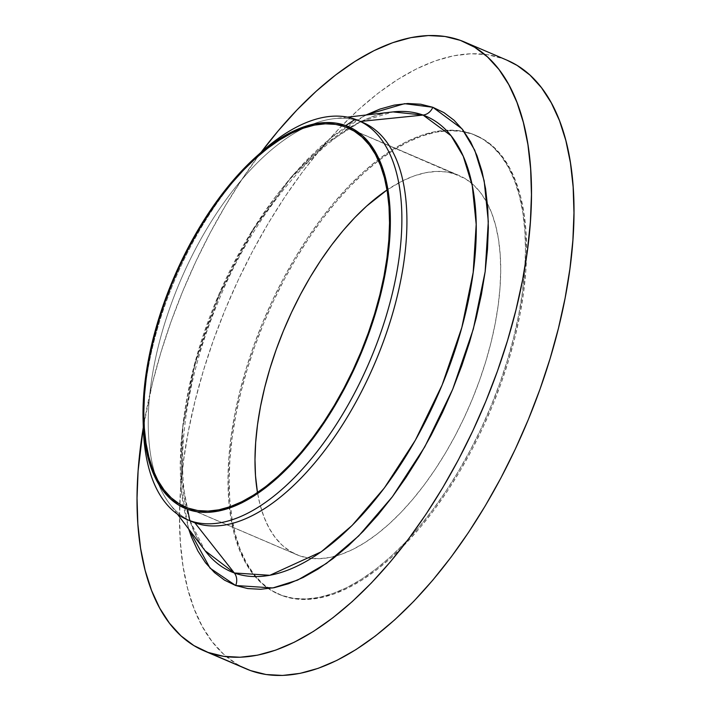 <?xml version="1.0" encoding="UTF-8"?>
<svg xmlns="http://www.w3.org/2000/svg" width="711" height="711" viewBox="0 0 711 711"><rect width="100%" height="100%" fill="white"/><g stroke="black" fill="none" stroke-linecap="round" stroke-linejoin="round"><path stroke-width="0.53" stroke-dasharray="3.56 2.67" d="M189.89 520.701L205.115 550.741A247.712 120.47 -66.8 0 1 217.939 296.603A247.712 120.47 -66.8 0 1 392.996 111.911L360.753 121.634M360.717 121.652L327.096 143.018L289.688 179.323L251.996 230.942L218.899 294.381L195.027 362.414L182.878 426.556L182.016 480.254L189.881 520.665M188.646 528.966L180.896 486.68L182.14 430.928L194.894 364.699L219.548 294.621L253.596 229.191L292.381 175.697L330.997 137.73L365.872 115.031L350.381 123.758L335.281 134.361L320.172 146.999L305.197 161.566L290.506 177.91L276.232 195.872L262.519 215.282L249.49 235.963L237.287 257.702L226.009 280.303L215.78 303.535L206.688 327.176L198.831 351.003L192.272 374.795L187.082 398.302L183.305 421.312L180.985 443.602L180.15 464.958L180.79 485.169L182.905 504.046L188.646 528.966M363.019 122.541A217.113 105.592 -66.8 0 0 360.281 121.457L355.233 119.297L360.281 121.457A217.113 105.592 113.2 0 1 360.468 121.528M507.076 60.222A331.095 161.024 -66.8 0 0 502.89 58.569L460.381 40.376L502.89 58.569L487.417 54.667L470.886 53.752L453.449 55.822L435.265 60.87L416.53 68.851L397.405 79.668L378.074 93.239L358.744 109.414L339.582 128.051L320.777 148.963L302.504 171.955L284.96 196.805L268.287 223.272L252.663 251.09L238.238 280.01L225.147 309.738L213.513 340L203.453 370.493L195.063 400.933L188.415 431.026L183.589 460.479L180.621 488.999L179.545 516.328L180.363 542.2L183.074 566.356L187.651 588.566L194.05 608.625L202.208 626.329L212.038 641.518L223.467 654.04L236.372 663.772L242.353 667.078M472.957 134.29L471.873 133.819A249.677 121.43 113.2 0 1 475.028 135.072A249.677 121.43 113.2 0 1 489.746 409.18A249.677 121.43 113.2 0 1 281.636 595.365L282.729 595.836A249.677 121.43 -66.8 0 0 490.83 409.643A249.677 121.43 -66.8 0 0 476.121 135.534A249.677 121.43 -66.8 0 0 472.957 134.29L461.297 131.348L448.828 130.655L435.674 132.219L421.97 136.023L407.838 142.04L393.414 150.199L378.839 160.428L364.263 172.631L349.812 186.682L335.628 202.457L321.852 219.797L308.618 238.532L296.052 258.484L284.267 279.467L273.388 301.277L263.514 323.692L254.742 346.515L247.161 369.516L240.825 392.463L235.821 415.153L232.177 437.363L229.937 458.879L229.129 479.49L229.742 498.989L231.786 517.208L235.243 533.961L240.069 549.088L246.219 562.437L253.631 573.893L262.252 583.331L271.975 590.672L282.729 595.836L294.39 598.778L306.859 599.471L320.012 597.907L333.717 594.094L347.848 588.086L362.272 579.927L376.848 569.689L391.432 557.495L405.883 543.435L420.059 527.669L433.834 510.329L447.068 491.594L459.635 471.633L471.42 450.658L482.298 428.849L492.172 406.425L500.944 383.611L508.534 360.61L514.862 337.654L519.865 314.964L523.509 292.754L525.749 271.247L526.567 250.636L525.944 231.128L523.9 212.918L520.452 196.165L515.626 181.038L509.476 167.689L502.055 156.233L493.434 146.795L483.711 139.454L472.957 134.29A249.677 121.43 -66.8 0 0 464.345 131.882A249.677 121.43 -66.8 0 0 266.216 317.266A249.677 121.43 -66.8 0 0 268.802 588.592A249.677 121.43 -66.8 0 0 279.574 594.592A249.677 121.43 -66.8 0 0 282.729 595.836L281.636 595.365A249.677 121.43 113.2 0 1 278.481 594.12A249.677 121.43 113.2 0 1 268.465 588.637A249.677 121.43 113.2 0 1 265.123 316.804A249.677 121.43 113.2 0 1 464.141 131.597A249.677 121.43 113.2 0 1 471.873 133.819L472.957 134.29M299.269 555.7L188.095 508.098L299.269 555.7A206.261 100.313 -66.8 0 0 336.534 555.824A206.261 100.313 -66.8 0 0 470.06 404.541A206.261 100.313 -66.8 0 0 487.382 203.515A206.261 100.313 -66.8 0 0 459.022 175.457A206.261 100.313 -66.8 0 0 456.418 174.426A206.261 100.313 -66.8 0 0 387.033 189.979L402.622 180.825L414.3 175.857L425.622 172.711L436.483 171.422L446.784 171.991L456.418 174.426L350.39 129.029L465.296 178.692L473.33 184.753L480.449 192.557L486.582 202.013L491.665 213.042L495.647 225.538L498.5 239.376L500.188 254.422L500.695 270.536L500.029 287.564L498.18 305.33L495.167 323.683L491.034 342.426L485.8 361.384L479.534 380.385L472.291 399.235L464.132 417.757L455.147 435.772L445.415 453.103L435.034 469.589L424.094 485.062L412.718 499.389L401.004 512.418L389.068 524.025L377.017 534.103L364.983 542.555L353.065 549.301L341.396 554.269L330.064 557.406L319.203 558.704L308.903 558.135L299.269 555.7L290.39 551.434L282.356 545.373L275.237 537.569L269.105 528.113L264.03 517.084L260.039 504.588L257.48 492.545A206.261 100.313 -66.8 0 0 296.665 554.669A206.261 100.313 -66.8 0 0 299.269 555.7M506.934 60.159L502.89 58.569A331.095 161.024 -66.8 0 0 226.925 305.472A331.095 161.024 -66.8 0 0 246.433 668.971M281.636 595.365L270.891 590.201L261.159 582.86L252.547 573.422L245.126 561.974L238.976 548.616L234.15 533.49L230.702 516.746L228.658 498.527L228.035 479.018L228.853 458.408L231.093 436.901L234.728 414.691L239.74 392.001L246.068 369.045L253.658 346.044L262.43 323.229L272.304 300.806L283.182 279.005L294.958 258.022L307.525 238.069L320.768 219.326L334.543 201.995L348.719 186.22L363.17 172.169L377.754 159.966L392.321 149.737L406.745 141.569L420.876 135.561L434.59 131.748L447.743 130.184L460.204 130.877L471.873 133.819L482.618 138.992L492.35 146.324L500.962 155.771L508.383 167.218L514.533 180.576L519.359 195.694L522.807 212.447L524.851 230.666L525.473 250.174L524.656 270.775L522.416 292.292L518.781 314.502L513.769 337.192L507.441 360.148L499.851 383.14L491.079 405.963L481.205 428.377L470.327 450.187L458.551 471.171L445.984 491.123L432.741 509.858L418.966 527.198L404.79 542.973L390.339 557.024L375.755 569.227L361.188 579.456L346.764 587.615L332.632 593.632L318.919 597.436L305.766 599L293.305 598.307L281.636 595.365M143.293 427.453A331.095 161.024 113.2 0 1 261.115 152.27L242.451 178.603L225.778 205.07L210.154 232.888L195.729 261.808L182.638 291.537L171.004 321.799L160.944 352.3L152.554 382.74L143.293 427.453M189.615 520.568A217.113 105.592 113.2 0 1 169.254 503.317A217.113 105.592 113.2 0 1 155.496 475.703A217.113 105.592 113.2 0 1 180.496 280.569A217.113 105.592 113.2 0 1 304.459 127.802A217.113 105.592 113.2 0 1 333.93 118.701A217.113 105.592 113.2 0 1 360.281 121.457A217.113 105.592 -66.8 0 0 304.459 127.802A217.113 105.592 -66.8 0 0 180.496 280.569A217.113 105.592 -66.8 0 0 155.496 475.703A217.113 105.592 -66.8 0 0 192.112 521.714M260.937 152.438A217.113 105.592 -66.8 0 0 237.714 176.346A217.113 105.592 -66.8 0 0 144.564 393.903A217.113 105.592 -66.8 0 0 143.213 423.552A217.113 105.592 113.2 0 1 144.564 393.903A217.113 105.592 113.2 0 1 237.714 176.346A217.113 105.592 113.2 0 1 258.235 154.909M392.996 111.911C339.778 115.466 260.27 197.765 218.553 300.877C203.533 336.836 193.099 372.413 187.269 407.616C180.71 448.703 180.994 483.72 188.122 512.675C192.13 528.451 197.791 541.142 205.115 550.741M476.121 135.534L475.028 135.072M185.482 507.067L296.665 554.669M347.848 127.856L459.022 175.457M279.574 594.592L278.481 594.12M347.448 117.146L333.93 118.701M177.457 514.169L169.254 503.317"/><path stroke-width="1.07" d="M365.872 115.031L404.55 103.682L432.803 107.272A12.211 10.665 -70.1 0 1 423.054 115.066L392.996 111.911L347.448 117.146M258.235 154.909A217.113 105.592 113.2 0 1 355.233 119.297A217.113 105.592 113.2 0 1 357.98 120.381A217.113 105.592 113.2 0 1 370.769 358.735A217.113 105.592 113.2 0 1 189.81 520.639A217.113 105.592 -66.8 0 0 371.933 355.935A217.113 105.592 -66.8 0 0 355.233 119.297L345.759 125.571A207.612 100.971 113.2 0 1 361.73 351.856A207.612 100.971 113.2 0 1 187.58 509.352L189.81 520.639L194.858 522.798L234.319 572.968A247.712 120.47 -66.8 0 1 205.115 550.741L234.319 572.968A12.211 10.665 -70.1 0 1 235.688 585.517L210.056 568.16L188.646 528.966L191.481 537.081L197.854 550.909L205.541 562.783L214.464 572.559L224.552 580.167L235.688 585.517L247.775 588.566L260.688 589.286L274.322 587.668L288.524 583.722L303.17 577.492L318.11 569.031L333.21 558.428L348.319 545.79L363.294 531.224L377.985 514.888L392.259 496.918L405.972 477.508L419.001 456.826L431.204 435.088L442.482 412.487L452.711 389.255L461.803 365.614L469.66 341.787L476.219 317.995L481.409 294.487L485.186 271.478L487.506 249.188L488.35 227.831L487.702 207.621L485.586 188.744L482.014 171.387L477.01 155.709L470.638 141.88L462.95 130.006L454.027 120.23L443.94 112.622L432.803 107.272L420.716 104.224L407.803 103.504L394.17 105.121L379.967 109.067L365.321 115.298M360.468 121.528A217.113 105.592 113.2 0 1 376.901 358.291A217.113 105.592 113.2 0 1 194.858 522.798A217.113 105.592 -66.8 0 0 375.817 360.895A217.113 105.592 -66.8 0 0 363.019 122.541L357.98 120.381M189.615 520.568A217.113 105.592 113.2 0 0 194.858 522.798L189.81 520.639A217.113 105.592 113.2 0 1 187.064 519.554L192.112 521.714A217.113 105.592 -66.8 0 0 194.858 522.798L234.319 572.968L269.851 575.297L321.248 551.798L352.096 525.473L384.358 487.968L415.393 440.145L442.109 385.051L461.848 327.433L473.179 272.482L476.192 224.392L472.237 185.482L463.217 156.198L451.041 135.712L423.054 115.066A12.211 10.665 109.9 0 0 432.803 107.272L462.034 128.842L474.752 150.234L484.173 180.816L488.306 221.459L485.151 271.691L473.33 329.077L452.711 389.255L424.805 446.801L392.392 496.74L358.691 535.925L326.473 563.414L297.562 580.123L272.802 587.953L235.688 585.517A12.211 10.665 109.9 0 0 234.319 572.968A247.712 120.47 -66.8 0 0 442.109 385.051A247.712 120.47 -66.8 0 0 423.054 115.066L360.45 121.439L423.054 115.066A247.712 120.47 -66.8 0 0 392.996 111.911M242.353 667.078L208.11 652.422L223.583 656.324L240.114 657.24L257.551 655.169L275.735 650.112L294.47 642.14L313.595 631.324L332.926 617.752L352.256 601.577L371.418 582.94L390.223 562.019L408.496 539.027L426.04 514.186L442.713 487.719L458.337 459.901L472.762 430.982L485.853 401.253L497.487 370.991L507.547 340.498L515.937 310.058L522.585 279.965L527.411 250.512L530.379 221.992L531.455 194.663L530.637 168.791L527.926 144.635L523.349 122.425L516.95 102.366L508.792 84.662L498.962 69.474L487.533 56.951L474.628 47.219L460.381 40.376L444.908 36.465L428.377 35.55L410.94 37.63L392.756 42.678L374.022 50.65L354.896 61.466L335.565 75.037L316.235 91.212L297.074 109.85L278.268 130.771L261.115 152.27A331.095 161.024 113.2 0 1 460.381 40.376L460.381 40.376A331.095 161.024 113.2 0 1 464.567 42.02A331.095 161.024 113.2 0 1 484.075 405.519A331.095 161.024 113.2 0 1 208.11 652.422L250.619 670.615A331.095 161.024 -66.8 0 0 526.584 423.72A331.095 161.024 -66.8 0 0 507.076 60.222L464.567 42.02M188.095 508.098A206.261 100.313 113.2 0 1 185.482 507.067A206.261 100.313 113.2 0 1 173.333 280.632A206.261 100.313 113.2 0 1 345.244 126.825L350.39 129.029L345.244 126.825A206.261 100.313 113.2 0 1 347.848 127.856A206.261 100.313 113.2 0 1 360.006 354.291A206.261 100.313 113.2 0 1 188.095 508.098L197.729 510.534L208.03 511.102L218.89 509.814L230.213 506.667L241.891 501.699L253.809 494.954L265.843 486.502L277.885 476.423L289.83 464.816L301.544 451.787L312.92 437.461L323.852 421.987L334.232 405.501L343.964 388.17L352.958 370.155L361.108 351.634L368.36 332.784L374.626 313.782L379.852 294.825L383.993 276.081L386.997 257.729L388.846 239.963L389.521 222.934L389.015 206.821L387.326 191.774L384.473 177.937L380.483 165.441L375.408 154.411L369.276 144.955L362.157 137.152L354.122 131.091L345.244 126.825L335.61 124.389L325.309 123.821L314.44 125.109L303.117 128.256L291.448 133.224L279.53 139.969L267.496 148.421L255.445 158.5L243.509 170.107L231.795 183.136L220.419 197.462L209.478 212.936L199.098 229.422L189.366 246.753L180.381 264.768L172.222 283.289L164.979 302.139L158.713 321.141L153.478 340.098L149.346 358.842L146.333 377.194L144.484 394.961L143.818 411.989L144.324 428.102L146.013 443.149L148.866 456.986L152.847 469.482L157.931 480.512L164.063 489.968L171.173 497.771L179.216 503.832L188.095 508.098M387.033 189.979A206.261 100.313 -66.8 0 0 257.48 492.545L255.498 475.703L254.991 459.582L255.667 442.562L257.515 424.787L260.519 406.443L264.661 387.699L269.887 368.742L276.152 349.741L283.396 330.891L291.554 312.369L300.54 294.354L310.272 277.023L320.661 260.537L331.593 245.055L342.969 230.737L354.682 217.708L366.627 206.101L387.033 189.979M203.924 650.769A331.095 161.024 113.2 0 1 143.293 427.453L138.112 470.806L137.036 498.127L137.854 523.998L140.565 548.154L145.142 570.364L151.541 590.423L159.699 608.136L169.538 623.316L180.958 635.838L193.863 645.57L208.11 652.422A331.095 161.024 113.2 0 1 203.924 650.769L246.433 668.971A331.095 161.024 -66.8 0 0 250.619 670.615L266.092 674.526L282.623 675.441L300.06 673.361L318.244 668.313L336.978 660.341L356.104 649.516L375.435 635.954L394.765 619.779L413.926 601.142L432.732 580.22L451.005 557.228L468.549 532.388L485.222 505.921L500.846 478.094L515.271 449.183L528.362 419.454L539.996 389.193L550.056 358.691L558.446 328.251L565.094 298.167L569.92 268.714L572.888 240.185L573.964 212.856L573.146 186.993L570.435 162.837L565.858 140.618L559.459 120.568L551.301 102.855L541.462 87.675L530.042 75.153L517.137 65.421L506.934 60.159M187.064 519.554A217.113 105.592 113.2 0 1 143.213 423.552A217.113 105.592 -66.8 0 0 143.293 427.204A217.113 105.592 -66.8 0 0 189.81 520.639L187.58 509.352A207.612 100.971 113.2 0 1 143.089 420.014A207.612 100.971 113.2 0 1 255.587 157.255A207.612 100.971 113.2 0 1 345.759 125.571L355.233 119.297A217.113 105.592 -66.8 0 0 260.937 152.438L255.587 157.255M187.58 509.352L178.639 505.059L170.551 498.953L163.388 491.105L157.22 481.587L152.101 470.478L148.092 457.902L145.222 443.975L143.515 428.831L143.009 412.611L143.684 395.467L145.542 377.585L148.572 359.117L152.732 340.249L158.002 321.159L164.303 302.042L171.6 283.067L179.812 264.421L188.859 246.29L198.653 228.844L209.105 212.251L220.108 196.671L231.564 182.256L243.358 169.138L255.373 157.451L267.496 147.31L279.619 138.796L291.608 132.015L303.357 127.011L314.76 123.847L325.691 122.55L336.063 123.119L345.759 125.571L354.7 129.864L362.788 135.97L369.951 143.818L376.119 153.336L381.238 164.445L385.246 177.021L388.117 190.948L389.815 206.092L390.33 222.312L389.655 239.456L387.788 257.338L384.767 275.806L380.598 294.674L375.337 313.764L369.027 332.881L361.73 351.856L353.527 370.502L344.48 388.633L334.677 406.079L324.234 422.672L313.222 438.252L301.775 452.667L289.981 465.785L277.965 477.472L265.834 487.613L253.72 496.127L241.731 502.908L229.973 507.912L218.579 511.076L207.639 512.373L197.276 511.804L187.58 509.352M205.115 550.741L177.457 514.169M143.293 427.204L143.089 420.014"/></g></svg>
